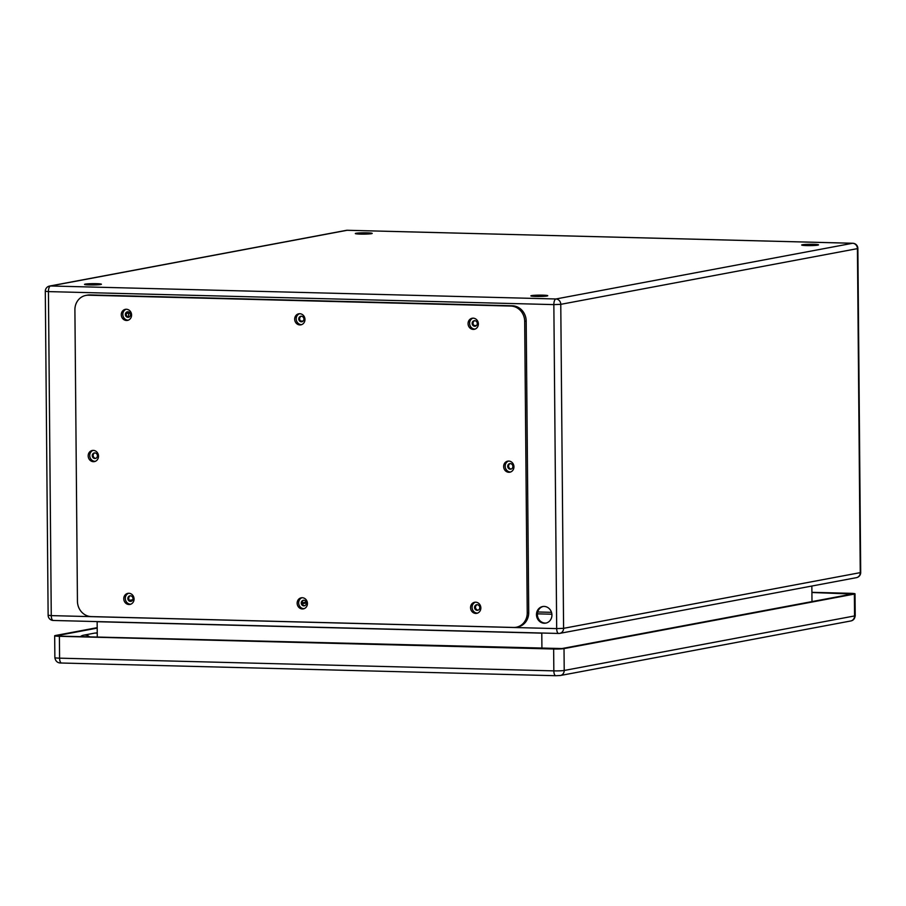 <?xml version="1.0" encoding="UTF-8"?>
<svg xmlns="http://www.w3.org/2000/svg" width="906" height="906" viewBox="0 0 906 906"><rect width="100%" height="100%" fill="white"/><g stroke="black" fill="none" stroke-linecap="round" stroke-linejoin="round"><path stroke-width="1.36" d="M97.248 633.203A8.437 7.701 -100.6 0 0 96.036 633.09M551.924 615.038A8.437 7.701 79.4 0 1 545.763 623.124A8.437 7.701 79.4 0 1 536.635 616.261A8.437 7.701 79.4 0 1 542.649 606.544A8.437 7.701 79.4 0 1 551.924 615.038M130.441 601.391A2.809 2.571 79.4 0 1 129.898 595.831A2.809 2.571 79.4 0 1 132.944 598.119A2.809 2.571 79.4 0 1 130.441 601.391M130.509 314.642A2.809 2.571 79.4 0 1 125.413 315.05A2.809 2.571 79.4 0 1 127.418 311.811A2.809 2.571 79.4 0 1 130.509 314.642M303.827 605.854A2.809 2.571 79.4 0 1 303.295 600.293A2.809 2.571 79.4 0 1 306.33 602.581A2.809 2.571 79.4 0 1 303.827 605.854M303.906 319.105A2.809 2.571 79.4 0 1 298.81 319.512A2.809 2.571 79.4 0 1 300.815 316.273A2.809 2.571 79.4 0 1 303.906 319.105M94.87 458.504A2.809 2.571 79.4 0 1 94.326 452.943A2.809 2.571 79.4 0 1 97.361 455.231A2.809 2.571 79.4 0 1 94.87 458.504M512.875 466.454A2.809 2.571 79.4 0 1 507.768 466.862A2.809 2.571 79.4 0 1 509.772 463.623A2.809 2.571 79.4 0 1 512.875 466.454M477.224 610.316A2.809 2.571 79.4 0 1 476.681 604.744A2.809 2.571 79.4 0 1 479.727 607.031A2.809 2.571 79.4 0 1 477.224 610.316M477.292 323.555A2.809 2.571 79.4 0 1 472.196 323.963A2.809 2.571 79.4 0 1 474.2 320.724A2.809 2.571 79.4 0 1 477.292 323.555M85.243 284.11A8.437 0.657 179.5 0 1 94.7 283.646A8.437 0.657 179.5 0 1 101.404 284.246A8.437 0.657 179.5 0 1 92.978 284.971A8.437 0.657 179.5 0 1 84.53 284.393A8.437 0.657 179.5 0 1 85.243 284.11M531.596 295.594A8.437 0.657 179.5 0 1 541.052 295.13A8.437 0.657 179.5 0 1 547.756 295.718A8.437 0.657 179.5 0 1 539.33 296.455A8.437 0.657 179.5 0 1 530.882 295.866A8.437 0.657 179.5 0 1 531.596 295.594M802.388 244.745A8.437 0.657 179.5 0 1 811.844 244.28A8.437 0.657 179.5 0 1 818.548 244.869A8.437 0.657 179.5 0 1 810.123 245.605A8.437 0.657 179.5 0 1 801.674 245.016A8.437 0.657 179.5 0 1 802.388 244.745M356.035 233.272A8.437 0.657 179.5 0 1 365.48 232.808A8.437 0.657 179.5 0 1 372.196 233.397A8.437 0.657 179.5 0 1 363.77 234.133A8.437 0.657 179.5 0 1 355.322 233.544A8.437 0.657 179.5 0 1 356.035 233.272M811.991 601.607L811.855 586.035M541.924 648.515L541.788 633.147L97.146 621.72L97.282 637.088M543.102 606.476A8.437 7.701 -100.6 0 0 537.541 616.091A8.437 7.701 -100.6 0 0 546.205 623.022M130.362 595.786A2.809 2.571 -100.6 0 0 131.347 601.222A2.809 2.571 -100.6 0 0 131.381 601.233M127.882 311.777A2.809 2.571 -100.6 0 0 128.901 317.213M303.748 600.248A2.809 2.571 -100.6 0 0 304.767 605.684M301.268 316.228A2.809 2.571 -100.6 0 0 302.287 321.664M94.779 452.898A2.809 2.571 -100.6 0 0 95.809 458.334M510.237 463.578A2.809 2.571 -100.6 0 0 511.256 469.014M477.145 604.71A2.809 2.571 -100.6 0 0 478.164 610.146M474.665 320.69A2.809 2.571 -100.6 0 0 475.684 326.126M541.788 633.022L542.388 633.034M516.261 627.235L517.768 626.952A14.994 13.692 -100.6 0 0 528.73 612.569L526.193 321.075A14.994 13.692 -100.6 0 0 512.332 305.775L90.011 294.926A14.994 13.692 -100.6 0 0 87.372 295.13L85.866 295.413A14.994 13.692 -100.6 0 0 74.904 309.795L77.44 601.29A14.994 13.692 -100.6 0 0 91.302 616.59L513.623 627.45A14.994 13.692 -100.6 0 0 516.261 627.235A14.994 13.692 -100.6 0 0 527.235 612.852L524.687 321.358A14.994 13.692 -100.6 0 0 510.825 306.058L88.505 295.209A14.994 13.692 -100.6 0 0 85.866 295.413M508.515 461.063A5.629 5.13 -100.6 0 0 510.565 471.992M93.069 450.384A5.629 5.13 -100.6 0 0 95.119 461.313M472.943 318.165A5.629 5.13 -100.6 0 0 474.993 329.093M475.424 602.184A5.629 5.13 -100.6 0 0 477.473 613.113M299.546 313.714A5.629 5.13 -100.6 0 0 301.607 324.642M302.026 597.722A5.629 5.13 -100.6 0 0 304.076 608.662M126.161 309.252A5.629 5.13 -100.6 0 0 128.21 320.18M128.641 593.271A5.629 5.13 -100.6 0 0 130.691 604.2M134.065 599.013A5.629 5.13 -100.6 0 0 127.871 593.351A5.629 5.13 -100.6 0 0 123.873 599.829A5.629 5.13 -100.6 0 0 134.065 599.013M131.585 314.994A5.629 5.13 -100.6 0 0 125.402 309.331A5.629 5.13 -100.6 0 0 121.393 315.809A5.629 5.13 -100.6 0 0 131.585 314.994M307.451 603.464A5.629 5.13 -100.6 0 0 301.268 597.801A5.629 5.13 -100.6 0 0 297.259 604.279A5.629 5.13 -100.6 0 0 307.451 603.464M304.971 319.456A5.629 5.13 -100.6 0 0 298.787 313.793A5.629 5.13 -100.6 0 0 294.778 320.26A5.629 5.13 -100.6 0 0 304.971 319.456M480.848 607.926A5.629 5.13 -100.6 0 0 474.653 602.264A5.629 5.13 -100.6 0 0 470.656 608.741A5.629 5.13 -100.6 0 0 480.848 607.926M478.368 323.906A5.629 5.13 -100.6 0 0 472.173 318.244A5.629 5.13 -100.6 0 0 468.175 324.722A5.629 5.13 -100.6 0 0 478.368 323.906M98.494 456.114A5.629 5.13 -100.6 0 0 92.299 450.463A5.629 5.13 -100.6 0 0 88.29 456.93A5.629 5.13 -100.6 0 0 98.494 456.114M513.94 466.794A5.629 5.13 -100.6 0 0 507.756 461.143A5.629 5.13 -100.6 0 0 503.747 467.609A5.629 5.13 -100.6 0 0 513.94 466.794M126.421 313.351L130.113 313.159M128.324 317.134L128.765 313.408M300.679 321.041L303.125 321.109M474.065 325.503L476.522 325.56M89.705 636.895A8.528 7.78 -100.6 0 0 83.522 635.208L94.247 633.192A8.528 7.78 79.4 0 1 97.248 633.271M83.522 635.208A8.528 7.78 -100.6 0 0 80.374 636.646M811.912 592.513L852.308 594.03L561.958 648.549L60.294 636.137L57.406 635.582L97.202 628.107M537.394 613.838L551.879 614.211M811.912 592.32L850.315 593.305A7.871 0.623 179.5 0 1 855.026 593.838A7.871 0.623 179.5 0 1 854.369 594.087L564.019 648.605A7.871 0.623 179.5 0 1 553.645 649.013L59.4 636.306A7.871 0.623 179.5 0 1 54.677 635.774A7.871 0.623 179.5 0 1 55.345 635.525L97.202 627.665M556.68 628.605L553.849 304.609L48.437 291.607L51.268 615.616L556.68 628.605A5.243 2.106 91.5 0 0 558.651 633.453A5.243 2.106 91.5 0 0 558.832 633.441A5.243 4.79 -100.6 0 0 563.589 628.334L860.258 572.637L857.427 248.629L560.769 304.337L563.589 628.334L556.68 628.605M50.498 285.979L555.91 298.98L852.58 243.272L347.168 230.283L50.498 285.979A5.243 4.79 -100.6 0 0 49.581 286.058A5.243 5.243 0 0 0 45.3 291.256L48.437 291.607A5.243 2.106 91.5 0 1 50.498 285.979M129.501 600.338L132.808 599.715M302.14 602.875L306.205 602.116M306.375 602.977L302.287 603.747M856.419 577.666A5.243 5.243 0 0 0 860.7 572.467L860.258 572.637A5.243 4.79 -100.6 0 1 856.419 577.666L559.749 633.373A5.243 5.243 0 0 1 558.651 633.453L53.239 620.463A5.243 2.106 91.5 0 1 51.268 615.616L48.131 615.265A5.243 5.243 0 0 0 53.239 620.463A5.243 2.106 91.5 0 0 53.42 620.451M346.251 230.362A5.243 4.79 79.4 0 1 347.168 230.283A5.243 2.106 91.5 0 1 347.349 230.271A5.243 5.243 0 0 0 346.251 230.362L49.581 286.058M347.53 230.294A5.243 2.106 91.5 0 0 347.349 230.271L852.761 243.261A5.243 2.106 91.5 0 0 852.58 243.272A5.243 4.79 -100.6 0 1 857.427 248.629L857.869 248.459A5.243 5.243 0 0 0 852.761 243.261A5.243 2.106 91.5 0 1 853.022 243.306M553.849 304.609L560.769 304.337A5.243 4.79 79.4 0 0 555.91 298.98A5.243 2.106 91.5 0 0 553.849 304.609M510.825 306.058L512.332 305.775M524.687 321.358L526.193 321.075M88.505 295.209L90.011 294.926M527.235 612.852L528.73 612.569M849.42 594.574L849.409 593.475M855.026 593.838L855.219 615.695A7.871 0.623 179.5 0 1 854.551 615.944L854.369 594.087M559.444 675.57A5.243 4.79 -100.6 0 0 560.372 675.502L850.711 620.984A5.243 4.79 -100.6 0 0 854.551 615.944L564.212 670.463L564.019 648.605M59.4 636.306L59.581 658.164L553.838 670.87A5.243 2.106 91.5 0 0 555.808 675.717L560.372 675.502A5.243 4.79 -100.6 0 0 564.212 670.463A7.871 0.623 179.5 0 1 553.838 670.87L553.645 649.013M61.733 662.999A5.243 2.106 91.5 0 1 61.563 663.022A5.243 2.106 91.5 0 1 59.581 658.164A7.871 0.623 179.5 0 1 54.87 657.643L54.677 635.774M54.87 657.643C55.538 661.425 57.769 663.215 61.563 663.022L555.808 675.717A5.243 2.106 91.5 0 0 555.99 675.706M551.494 612.331L537.711 611.98M95.39 633.079L97.248 632.728M48.131 615.265L45.3 291.256M860.7 572.467L857.869 248.459M855.219 615.695C854.788 618.764 853.293 620.519 850.711 620.984"/></g></svg>
